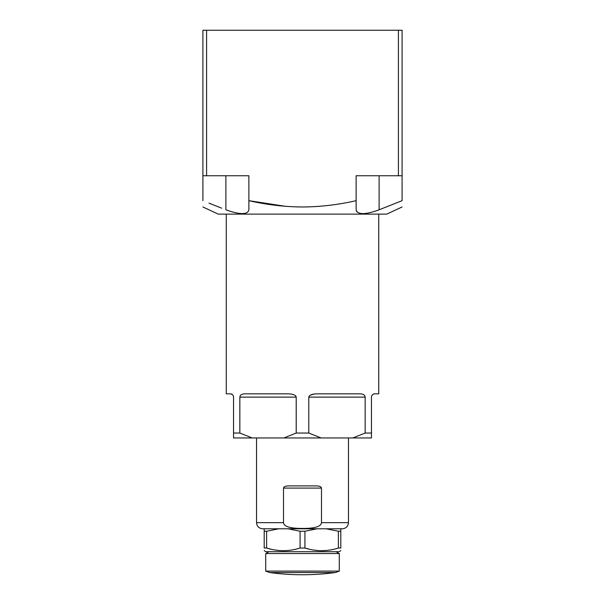 <?xml version="1.0" encoding="UTF-8"?>
<svg xmlns="http://www.w3.org/2000/svg" width="605" height="605" viewBox="0 0 605 605"><rect width="100%" height="100%" fill="white"/><g stroke="black" fill="none" stroke-linecap="round" stroke-linejoin="round"><path stroke-width="0.91" d="M376.522 210.752L379.116 209.806C365.216 214.858 357.555 214.858 356.126 209.806L356.126 175.752L402.098 175.752L402.098 30.25L206.585 30.25L206.585 175.752L202.902 175.752L202.902 30.25L206.585 30.25M285.273 206.282L248.874 200.671L248.874 175.752L206.585 175.752M229.068 210.956L225.884 209.806C240.041 214.858 247.702 214.858 248.874 209.806L248.874 200.671C266.767 204.77 284.645 206.872 302.5 206.978L296.624 206.895M208.975 203.144L221.687 208.188M202.902 200.671C202.902 209.027 202.902 209.027 202.902 200.671L202.902 175.752M302.5 206.978C320.378 206.872 338.255 204.77 356.126 200.671L356.058 200.686M320.189 206.245L315.288 206.592M308.119 206.902L307.514 206.918M379.116 175.752L379.116 209.806L402.098 200.671C402.098 209.027 402.098 209.027 402.098 200.671L402.098 175.752M357.079 212L356.496 211.258M202.902 206.978L218.224 214.117L386.776 214.117L402.098 206.978M398.415 175.752L398.415 30.25M295.868 396.169L295.111 395.443M308.792 397.13C309.246 395.005 312.172 393.9 317.565 393.825L359.695 393.825C363.129 393.863 364.951 394.967 365.155 397.13L308.792 397.13L308.792 433.044L296.208 433.044L296.208 397.13C295.754 395.005 292.828 393.9 287.435 393.825L245.297 393.825C241.871 393.863 240.049 394.967 239.845 397.13L239.845 433.044L233.545 433.044L233.545 437.952L252.164 437.952L239.845 433.044M241.849 394.437L240.851 395.065M240.586 395.315L240.276 395.708M232.123 394.407L230.24 393.825C232.116 393.863 233.22 394.967 233.545 397.13L233.515 396.646M233.401 396.154L233.227 395.708M230.24 393.825L226.255 393.825L226.255 214.117M233.545 397.13L233.545 433.044M365.155 397.13L365.155 433.044L371.455 433.044L371.455 397.13C371.78 394.967 372.884 393.863 374.76 393.825L373.187 394.218M378.745 214.117L378.745 393.825L374.76 393.825M371.599 396.154L371.485 396.646M315.976 393.863L314.971 393.946M313.995 394.059L310.236 395.224M365.155 433.044L352.836 437.952L371.455 437.952L371.455 433.044M296.208 433.044L283.881 437.952L252.164 437.952M308.792 433.044L321.119 437.952L283.881 437.952M321.119 437.952L352.836 437.952M321.489 488.084L321.489 488.076C321.149 486.609 319.183 485.868 315.576 485.883L289.424 485.883C285.817 485.875 283.843 486.609 283.511 488.084L321.489 488.084L321.489 522.652C321.058 526.562 314.729 528.49 302.5 528.437C290.181 528.46 283.851 526.531 283.511 522.652L283.511 488.084M283.511 522.652L256.535 522.652C256.898 526.373 258.94 528.422 262.661 528.785L342.339 528.785L326.148 528.785L338.384 531.235L340.804 531.235L340.804 548.024C340.804 551.556 340.804 551.556 340.804 548.024L338.384 548.024C327.229 551.556 316.075 551.556 304.92 548.024L309.185 549.174M286.967 486.034L286.505 486.102M287.844 528.785L317.156 528.785L304.92 531.235L300.08 531.235L287.844 528.785L264.196 528.785L264.196 548.024C264.196 551.556 264.196 551.556 264.196 548.024C264.196 551.556 264.196 551.556 264.196 548.024L266.616 548.024L270.881 549.174M340.804 528.785L340.804 531.235M278.852 528.785L266.616 531.235L264.196 531.235M338.384 531.235L338.384 548.024M300.08 531.235L300.08 548.024C288.925 551.556 277.771 551.556 266.616 548.024L266.616 531.235M304.92 531.235L304.92 548.024L300.08 548.024M264.196 550.679L265.966 551.707L339.034 551.707L340.804 550.679M313.382 550.005L317.519 550.512M321.656 550.679L325.785 550.512M275.071 550.005L279.207 550.512M283.352 550.679L287.481 550.512M302.5 553.545L265.724 553.545L265.724 571.105L339.276 571.105L339.276 553.545L302.5 553.545M269.679 572.542A245.161 245.161 0 0 0 335.321 572.542L269.679 572.542L265.724 571.105M225.884 209.806L225.884 175.752M321.489 522.652L348.465 522.652L348.465 437.952M296.208 397.13L239.845 397.13M348.465 522.652C348.102 526.373 346.06 528.422 342.339 528.785M256.535 522.652L256.535 437.952M268.907 551.707L265.724 553.545M336.093 551.707L339.276 553.545M335.321 572.542L339.276 571.105"/></g></svg>
